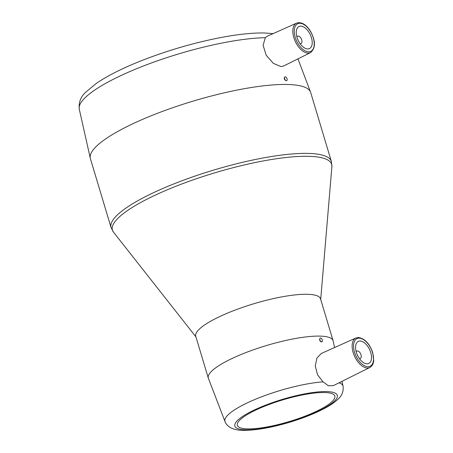 <?xml version="1.0" encoding="UTF-8"?>
<svg xmlns="http://www.w3.org/2000/svg" width="453" height="453" viewBox="0 0 453 453"><rect width="100%" height="100%" fill="white"/><g stroke="black" fill="none" stroke-linecap="round" stroke-linejoin="round"><path stroke-width="0.68" d="M286.715 80.623L286.205 80.787C284.399 79.824 283.85 78.607 284.552 77.146L284.977 76.942A2.033 1.116 64.7 0 0 284.835 79.258A2.033 1.116 64.7 0 0 286.715 80.623A2.033 1.116 64.7 0 0 286.959 78.556A2.033 1.116 64.7 0 0 285.277 76.885A2.033 1.116 64.7 0 0 284.977 76.942M331.37 161.455L310.69 92.531A115 25.555 163.3 0 0 310.56 92.146A115 25.555 163.3 0 0 287.553 84.484A115 25.555 163.3 0 0 161.976 111.58A115 25.555 163.3 0 0 90.289 158.233A115 25.555 163.3 0 0 90.39 158.624L111.07 227.548A115 25.555 -16.7 0 1 181.84 180.809A115 25.555 -16.7 0 1 308.233 153.408A115 25.555 -16.7 0 1 331.37 161.455L331.89 166.579A114.462 25.436 163.3 0 0 308.64 156.319A114.462 25.436 163.3 0 0 178.397 185.294A114.462 25.436 163.3 0 0 113.454 232.112L195.934 336.879M90.289 158.233L79.275 109.184A111.455 24.768 -16.7 0 1 145.045 65.374A111.455 24.768 -16.7 0 1 265.322 37.701L263.114 45.306L266.211 55.277L273.346 63.369L281.007 66.568L283.47 66.064M265.322 37.701L267.185 36.274L296.619 23.12A16.302 8.924 64.7 0 0 294.524 39.615A16.302 8.924 64.7 0 0 308.051 53.126A16.302 8.924 64.7 0 0 310.537 52.599L283.476 66.076M324.586 392.519A50.883 11.308 163.3 0 0 268.657 404.642A50.883 11.308 163.3 0 0 237.344 425.322A50.883 11.308 163.3 0 0 289.331 421.528A50.883 11.308 163.3 0 0 334.824 396.075A50.883 11.308 163.3 0 0 324.586 392.519M334.586 347.53L333.131 340.894A65.136 14.473 163.3 0 0 333.068 340.662L320.526 298.844A65.136 14.473 163.3 0 0 307.423 294.286A65.136 14.473 163.3 0 0 235.837 309.807A65.136 14.473 163.3 0 0 195.753 336.273L208.301 378.091A65.136 14.473 163.3 0 0 208.38 378.323L225.022 421.584C227.933 429.195 237.87 430.339 243.114 430.35C255.792 430.424 271.438 427.683 290.056 422.128C303.3 418.096 314.739 413.555 324.371 408.498C329.875 405.611 334.274 402.655 337.57 399.625C341.885 395.962 343.714 391.477 343.051 386.171A61.619 13.692 163.3 0 0 339.037 382.813M333.068 340.662A65.136 14.473 163.3 0 0 326.228 336.681A65.136 14.473 163.3 0 0 319.965 336.103A65.136 14.473 163.3 0 0 248.38 351.624A65.136 14.473 163.3 0 0 208.301 378.091M323.063 381.851L317.536 374.784L315.271 365.99L316.919 358.085L321.336 353.453L355.922 337.995A16.302 8.924 64.7 0 0 352.36 349.003A16.302 8.924 64.7 0 0 359.801 363.997A16.302 8.924 64.7 0 0 369.841 367.474L333.385 385.622L328.351 385.763L323.063 381.851A61.619 13.692 163.3 0 0 257.383 398.464A61.619 13.692 163.3 0 0 225.022 421.584M321.975 341.749L321.336 341.97C319.631 340.956 319.229 339.676 320.118 338.125L320.237 338.068A2.033 1.116 -115.3 0 1 322.117 339.433A2.033 1.116 -115.3 0 1 321.975 341.749A2.033 1.116 -115.3 0 1 321.675 341.805A2.033 1.116 -115.3 0 1 319.994 340.129A2.033 1.116 -115.3 0 1 320.237 338.068M366.964 363.827A12.214 6.687 -115.3 0 1 356.851 353.77A12.214 6.687 -115.3 0 1 358.329 341.375A12.214 6.687 -115.3 0 1 369.591 349.563A12.214 6.687 -115.3 0 1 368.759 363.465A12.214 6.687 -115.3 0 1 366.964 363.827M356.2 351.788A4.071 2.231 -115.3 0 1 356.879 351.064A4.071 2.231 -115.3 0 1 360.633 353.793A4.071 2.231 -115.3 0 1 360.356 358.425A4.071 2.231 -115.3 0 1 359.756 358.55A4.071 2.231 -115.3 0 1 359.365 358.493M300.82 26.138A12.214 6.687 64.7 0 0 299.025 26.5A12.214 6.687 64.7 0 0 298.193 40.402A12.214 6.687 64.7 0 0 309.456 48.59A12.214 6.687 64.7 0 0 310.934 36.195A12.214 6.687 64.7 0 0 300.82 26.138M300.062 43.618A4.071 2.231 64.7 0 0 301.052 43.55A4.071 2.231 64.7 0 0 301.545 39.422A4.071 2.231 64.7 0 0 298.176 36.07A4.071 2.231 64.7 0 0 297.576 36.189A4.071 2.231 64.7 0 0 296.896 36.914M245.6 429.812A53.499 11.891 -16.7 0 1 278.952 400.458A53.499 11.891 -16.7 0 1 333.697 401.822A53.499 11.891 -16.7 0 1 245.6 429.812M359.263 338.148A15.283 8.369 64.7 0 0 357.864 359.359A15.283 8.369 64.7 0 0 373.504 359.75A15.283 8.369 64.7 0 0 359.263 338.148M308.527 51.818A15.283 8.369 -115.3 0 1 294.28 30.215A15.283 8.369 -115.3 0 1 309.92 30.606A15.283 8.369 -115.3 0 1 308.527 51.818M297.955 58.862L310.56 92.146M79.275 109.184C78.579 102.491 80.628 96.931 85.43 92.486L96.002 83.612C108.057 75.34 124.473 67.197 145.254 59.19C171.427 49.241 197.587 41.846 223.725 36.999C239.762 34.094 253.414 32.758 264.671 32.995L273.131 33.618M320.707 299.45L331.89 166.579M343.051 386.171L341.992 381.341M111.07 227.548L113.454 232.112M356.879 351.064L356.103 351.432M360.356 358.425L359.58 358.793M300.277 43.918L301.052 43.55M296.806 36.557L297.576 36.189M296.619 23.12C301.205 21.716 305.667 24.151 310.016 30.43C315.741 40.56 315.917 47.95 310.537 52.599M369.841 367.474C372.123 366.228 373.419 363.906 373.725 360.509L372.706 352.479C369.472 343.538 364.744 338.538 358.516 337.491L355.922 337.995"/></g></svg>
